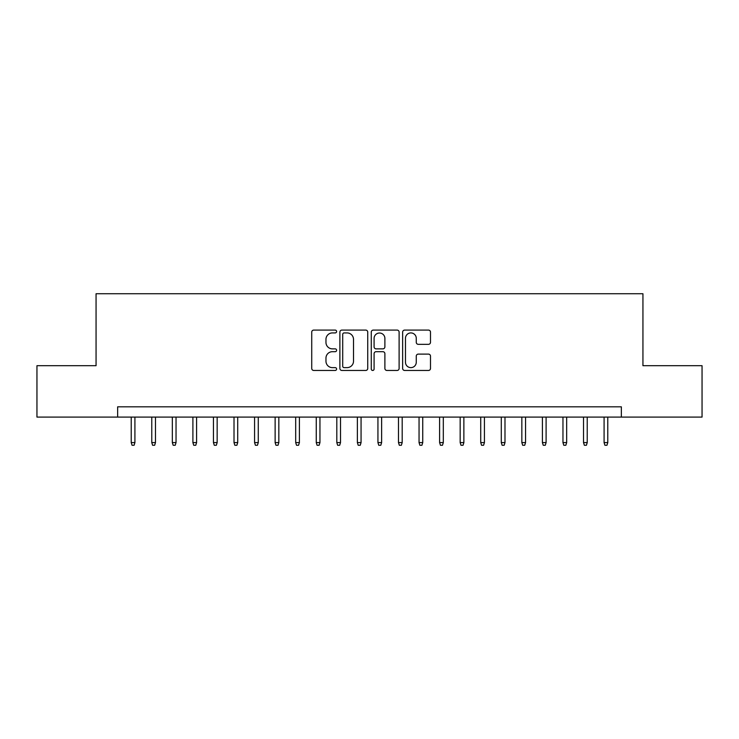 <?xml version="1.0" encoding="UTF-8"?>
<svg xmlns="http://www.w3.org/2000/svg" width="739" height="739" viewBox="0 0 739 739"><rect width="100%" height="100%" fill="white"/><g stroke="black" fill="none" stroke-linecap="round" stroke-linejoin="round"><path stroke-width="1.11" d="M336.605 331.506A1.413 1.413 0 0 0 335.192 330.093L313.752 330.093A2.014 2.014 0 0 0 311.729 332.116L311.729 368.438A2.014 2.014 0 0 0 313.752 370.461L335.192 370.461A1.413 1.413 0 0 0 336.605 369.047A1.413 1.413 0 0 0 335.192 367.634L332.421 367.634A6.457 6.457 0 0 1 325.964 361.177L325.964 358.147A6.457 6.457 0 0 1 332.421 351.69L335.192 351.69A1.413 1.413 0 0 0 336.605 350.277A1.413 1.413 0 0 0 335.192 348.863L332.421 348.863A6.457 6.457 0 0 1 325.964 342.406L325.964 339.377A6.457 6.457 0 0 1 332.421 332.919L335.192 332.919A1.413 1.413 0 0 0 336.605 331.506M428.481 344.328A2.014 2.014 0 0 0 430.495 342.305L430.495 332.116A2.014 2.014 0 0 0 428.481 330.093L404.667 330.093A2.014 2.014 0 0 0 402.644 332.116L402.644 368.438A2.014 2.014 0 0 0 404.667 370.461L428.481 370.461A2.014 2.014 0 0 0 430.495 368.438L430.495 356.133A2.014 2.014 0 0 0 428.481 354.11L418.283 354.11A2.014 2.014 0 0 0 416.269 356.133L416.269 362.23A5.395 5.395 0 0 1 410.866 367.634A5.395 5.395 0 0 1 405.471 362.23L405.471 338.323A5.395 5.395 0 0 1 410.866 332.919A5.395 5.395 0 0 1 416.269 338.323L416.269 342.305A2.014 2.014 0 0 0 418.283 344.328L428.481 344.328M117.649 417.092L36.95 417.092L36.95 365.694L96.061 365.694L96.061 293.734L642.939 293.734L642.939 365.694L702.05 365.694L702.05 417.092L621.351 417.092L621.351 406.819L117.649 406.819L117.649 417.092L621.351 417.092M367.736 332.116A2.014 2.014 0 0 0 365.713 330.093L341.908 330.093A2.014 2.014 0 0 0 339.885 332.116L339.885 368.438A2.014 2.014 0 0 0 341.908 370.461L365.713 370.461A2.014 2.014 0 0 0 367.736 368.438L367.736 332.116M373.287 330.093L397.092 330.093A2.014 2.014 0 0 1 399.115 332.116L399.115 368.438A2.014 2.014 0 0 1 397.092 370.461L386.903 370.461A2.014 2.014 0 0 1 384.89 368.438L384.89 353.704A2.014 2.014 0 0 0 382.867 351.69L376.105 351.69A2.014 2.014 0 0 0 374.091 353.704L374.091 369.047A1.413 1.413 0 0 1 372.678 370.461A1.413 1.413 0 0 1 371.264 369.047L371.264 332.116A2.014 2.014 0 0 1 373.287 330.093M344.125 332.919A1.413 1.413 0 0 0 342.711 334.333L342.711 366.221A1.413 1.413 0 0 0 344.125 367.634L347.053 367.634A6.457 6.457 0 0 0 353.51 361.177L353.51 339.377A6.457 6.457 0 0 0 347.053 332.919L344.125 332.919M384.89 338.425A5.395 5.395 0 0 0 379.486 333.021A5.395 5.395 0 0 0 374.091 338.425L374.091 346.85A2.014 2.014 0 0 0 376.105 348.863L382.867 348.863A2.014 2.014 0 0 0 384.89 346.85L384.89 338.425M134.914 442.587L134.092 445.266L132.041 445.266L131.219 442.587L134.914 442.587L134.914 417.092M131.219 442.587L131.219 417.092M155.476 442.587L154.654 445.266L152.594 445.266L151.772 442.587L155.476 442.587L155.476 417.092M151.772 442.587L151.772 417.092M176.039 442.587L175.217 445.266L173.157 445.266L172.335 442.587L176.039 442.587L176.039 417.092M172.335 442.587L172.335 417.092M196.592 442.587L195.77 445.266L193.72 445.266L192.897 442.587L196.592 442.587L196.592 417.092M192.897 442.587L192.897 417.092M217.155 442.587L216.333 445.266L214.273 445.266L213.451 442.587L217.155 442.587L217.155 417.092M213.451 442.587L213.451 417.092M237.718 442.587L236.896 445.266L234.836 445.266L234.014 442.587L237.718 442.587L237.718 417.092M234.014 442.587L234.014 417.092M258.271 442.587L257.449 445.266L255.398 445.266L254.576 442.587L258.271 442.587L258.271 417.092M254.576 442.587L254.576 417.092M278.834 442.587L278.012 445.266L275.952 445.266L275.13 442.587L278.834 442.587L278.834 417.092M275.13 442.587L275.13 417.092M299.397 442.587L298.565 445.266L296.515 445.266L295.692 442.587L299.397 442.587L299.397 417.092M295.692 442.587L295.692 417.092M319.95 442.587L319.128 445.266L317.077 445.266L316.255 442.587L319.95 442.587L319.95 417.092M316.255 442.587L316.255 417.092M340.513 442.587L339.691 445.266L337.631 445.266L336.808 442.587L340.513 442.587L340.513 417.092M336.808 442.587L336.808 417.092M361.066 442.587L360.244 445.266L358.193 445.266L357.371 442.587L361.066 442.587L361.066 417.092M357.371 442.587L357.371 417.092M381.629 442.587L380.807 445.266L378.756 445.266L377.934 442.587L381.629 442.587L381.629 417.092M377.934 442.587L377.934 417.092M402.192 442.587L401.369 445.266L399.309 445.266L398.487 442.587L402.192 442.587L402.192 417.092M398.487 442.587L398.487 417.092M422.745 442.587L421.923 445.266L419.872 445.266L419.05 442.587L422.745 442.587L422.745 417.092M419.05 442.587L419.05 417.092M443.308 442.587L442.485 445.266L440.435 445.266L439.603 442.587L443.308 442.587L443.308 417.092M439.603 442.587L439.603 417.092M463.87 442.587L463.048 445.266L460.988 445.266L460.166 442.587L463.87 442.587L463.87 417.092M460.166 442.587L460.166 417.092M484.424 442.587L483.602 445.266L481.551 445.266L480.729 442.587L484.424 442.587L484.424 417.092M480.729 442.587L480.729 417.092M504.986 442.587L504.164 445.266L502.104 445.266L501.282 442.587L504.986 442.587L504.986 417.092M501.282 442.587L501.282 417.092M525.549 442.587L524.727 445.266L522.667 445.266L521.845 442.587L525.549 442.587L525.549 417.092M521.845 442.587L521.845 417.092M546.103 442.587L545.28 445.266L543.23 445.266L542.408 442.587L546.103 442.587L546.103 417.092M542.408 442.587L542.408 417.092M566.665 442.587L565.843 445.266L563.783 445.266L562.961 442.587L566.665 442.587L566.665 417.092M562.961 442.587L562.961 417.092M587.228 442.587L586.406 445.266L584.346 445.266L583.524 442.587L587.228 442.587L587.228 417.092M583.524 442.587L583.524 417.092M607.781 442.587L606.959 445.266L604.908 445.266L604.086 442.587L607.781 442.587L607.781 417.092M604.086 442.587L604.086 417.092"/></g></svg>
